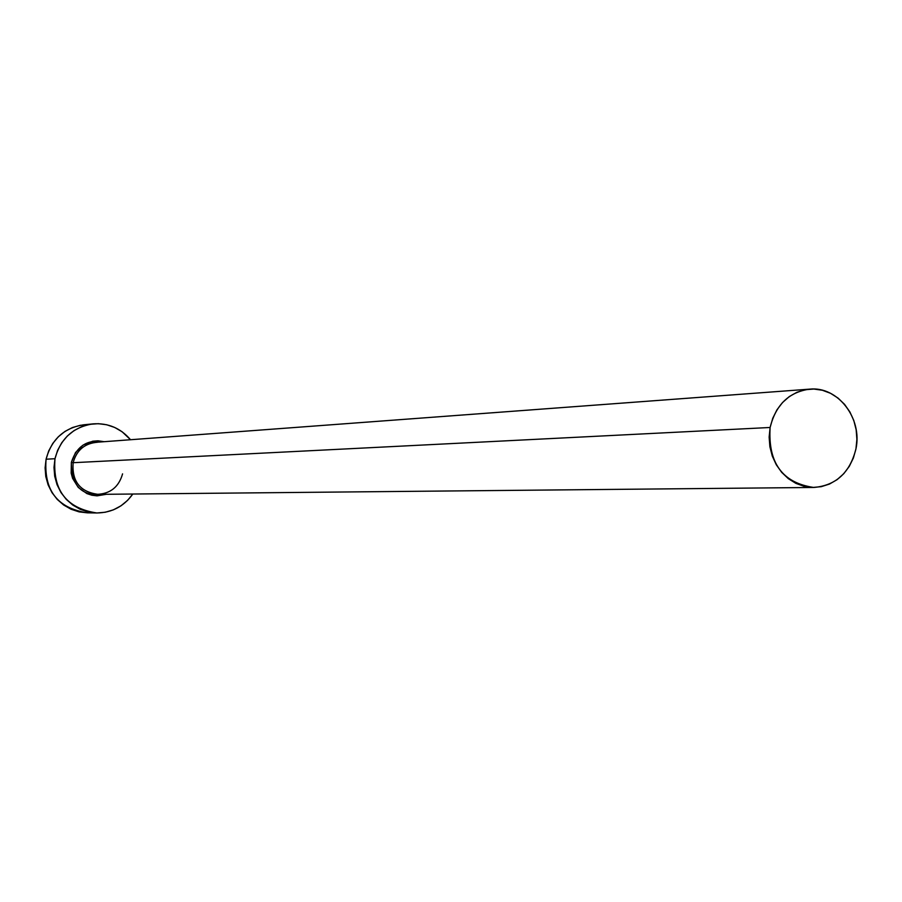 <?xml version="1.0" encoding="UTF-8"?>
<svg xmlns="http://www.w3.org/2000/svg" width="902" height="902" viewBox="0 0 902 902"><rect width="100%" height="100%" fill="white"/><g stroke="black" fill="none" stroke-linecap="round" stroke-linejoin="round"><path stroke-width="1.35" d="M809.692 389.134C837.834 386.09 862.605 418.325 855.953 448.88C849.977 472.693 835.94 485.547 813.829 487.463C782.462 482.908 767.895 462.906 770.116 427.48L73.141 462.703L770.116 427.48C775.754 404.829 788.946 392.043 809.692 389.134L95.962 442.307C84.01 443.931 76.399 450.729 73.141 462.703L71.348 462.399L71.168 473.178L72.611 478.387L78.282 487.452L86.885 493.586L91.88 495.232L97.089 495.852L106.425 494.285C82.883 497.566 71.19 486.933 71.348 462.399L73.141 462.703C71.664 480.789 79.613 491.342 96.965 494.341C110.292 493.845 118.827 487.012 122.571 473.866L122.525 473.888M92.929 423.895L83.818 424.786C64.053 427.864 51.482 439.342 46.081 459.219L54.988 458.712C60.434 438.597 73.152 426.984 93.12 423.872C108.127 422.858 120.609 428.146 130.542 439.736L122.153 431.787L114.768 427.492L106.707 424.752L98.273 423.681L89.805 424.335L81.62 426.669L74.02 430.615L67.323 436.027L61.787 442.69L57.615 450.346L54.988 458.712L46.081 459.219C43.691 490.417 57.502 508.3 87.517 512.843L96.864 512.979C66.522 508.367 52.564 490.282 54.988 458.712L53.996 467.439L54.695 476.211L57.04 484.678L60.953 492.503L66.274 499.381L72.791 505.064L80.244 509.314L88.362 511.986L96.807 512.979L105.275 512.246L113.426 509.833L120.947 505.83L127.565 500.396L132.831 494.025C123.901 506.405 111.904 512.719 96.875 512.979M71.348 462.399L75.52 452.533L83.052 445.092L92.771 441.202L97.991 440.796L104.215 441.698C87.618 439.06 76.659 445.96 71.348 462.399M80.526 425.237L72.431 427.548L64.921 431.449L58.292 436.805L52.812 443.389L48.685 450.955L46.081 459.219L45.111 467.845L45.788 476.515L48.122 484.881L51.989 492.616L57.243 499.415L63.692 505.03L71.066 509.235L79.094 511.874L87.46 512.843M97.495 442.251C84.799 443.265 76.681 450.075 73.141 462.703C71.777 481.409 80.109 491.962 98.149 494.364L813.739 487.463M770.116 427.48L769.147 437.109L769.891 446.783L772.304 456.119L776.295 464.767L781.707 472.377L788.325 478.658L795.902 483.371L804.133 486.347L812.691 487.463L821.248 486.674L829.49 484.047L837.09 479.661L843.765 473.697L849.267 466.379L853.382 458.002L855.953 448.88L856.9 439.353L856.167 429.78L853.811 420.524L849.887 411.955L844.565 404.367L838.037 398.075L830.539 393.306L822.376 390.25L813.841 389.044L805.26 389.72L796.973 392.257L789.295 396.576L782.541 402.517L776.949 409.835L772.755 418.269L770.116 427.48"/></g></svg>
